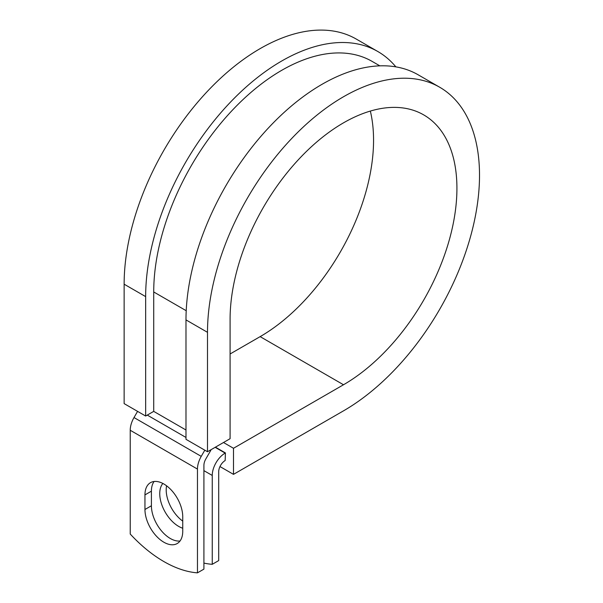 <?xml version="1.0" encoding="UTF-8"?>
<svg xmlns="http://www.w3.org/2000/svg" width="603" height="603" viewBox="0 0 603 603"><rect width="100%" height="100%" fill="white"/><g stroke="black" fill="none" stroke-linecap="round" stroke-linejoin="round"><path stroke-width="0.9" d="M163.843 542.21A26.72 15.422 -120 0 0 177.199 543.537A26.72 15.422 -120 0 0 182.739 531.303L182.739 516.711A26.72 15.422 -120 0 0 171.071 489.824A26.72 15.422 -120 0 0 150.486 482.664A26.72 15.422 -120 0 0 144.954 494.897L144.954 509.49A26.72 15.422 -120 0 0 163.843 542.21M154.112 481.488A26.72 15.422 -120 0 0 151.406 491.174L151.406 505.766A26.72 15.422 -120 0 0 170.295 538.487A26.72 15.422 -120 0 0 180.033 540.989M182.739 521.12A26.72 15.422 60 0 1 166.579 485.799M182.739 528.228A26.72 15.422 60 0 1 178.631 526.374A26.72 15.422 60 0 1 162.003 505.306A26.72 15.422 60 0 1 162.863 483.455M203.912 563.104A118.844 68.614 -120 0 0 212.248 564.31L218.701 560.586L218.701 471.727A9.128 5.269 -60 0 1 225.16 460.549L225.424 452.936L215.429 447.17M212.248 564.31L212.248 475.45A18.256 10.537 -60 0 1 225.16 453.094L225.424 452.936M137.574 411.367L134.009 417.547A18.256 10.537 120 0 0 130.225 430.271L130.225 534.032A118.844 68.614 60 0 0 197.46 572.85L203.912 569.126L203.912 465.358A9.128 5.269 120 0 1 205.804 458.996L210.176 451.421A18.256 10.537 -60 0 0 211.125 449.65M204.809 450.185L201.236 456.365A18.256 10.537 120 0 0 197.46 469.081L197.46 572.85M186.214 310.718L153.72 291.958A180.93 104.462 -60 0 1 232.698 109.874A180.93 104.462 -60 0 1 372.126 61.4L379.83 65.848M153.72 291.958L153.72 411.374L145.655 416.032L124.135 403.611L124.135 284.194A192.342 111.05 -60 0 1 208.095 90.623A192.342 111.05 -60 0 1 356.313 39.097L377.832 51.519A192.342 111.05 -60 0 1 395.862 66.865M370.34 111.065A160.398 92.606 -60 0 1 260.142 336.632L343.506 384.759A160.398 92.606 -60 0 0 448.293 243.424A160.398 92.606 -60 0 0 423.705 114.894A160.398 92.606 -60 0 0 300.106 157.865A160.398 92.606 -60 0 0 230.09 319.281L230.09 438.698L207.5 451.745L207.5 332.321A192.342 111.05 -60 0 1 291.46 138.758A192.342 111.05 -60 0 1 439.677 87.224A192.342 111.05 -60 0 1 469.164 241.351A192.342 111.05 -60 0 1 343.506 410.847L233.497 474.365L219.974 466.556M260.142 336.632L230.09 353.984M223.494 442.512L233.497 448.278L233.497 474.365M343.506 384.759L233.497 448.278M207.5 332.321L185.988 319.899A192.342 111.05 -60 0 1 269.948 126.336A192.342 111.05 -60 0 1 418.165 74.802L439.677 87.224M145.655 416.032L145.655 296.616A192.342 111.05 -60 0 1 229.607 103.045A192.342 111.05 -60 0 1 377.832 51.519M185.988 319.899L185.988 439.323L207.5 451.745M225.16 453.094L215.158 447.32M197.46 469.081L130.225 430.271M212.248 475.45L203.912 470.642M185.988 430.007L153.72 411.374M185.988 437.461L147.268 415.098M201.236 456.365L134.009 417.547M151.406 491.174L144.954 494.897M151.406 505.766L144.954 509.49M145.655 296.616L124.135 284.194"/></g></svg>
